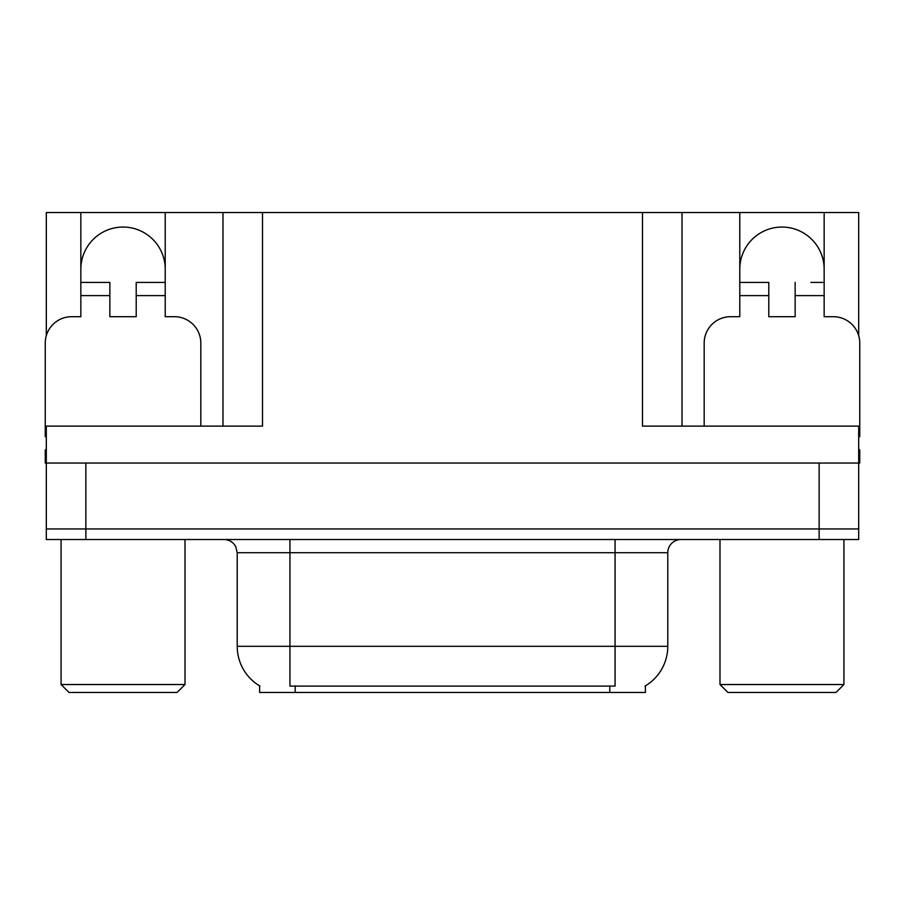 <?xml version="1.0" encoding="UTF-8"?>
<svg xmlns="http://www.w3.org/2000/svg" width="905" height="905" viewBox="0 0 905 905"><rect width="100%" height="100%" fill="white"/><g stroke="black" fill="none" stroke-linecap="round" stroke-linejoin="round"><path stroke-width="1.36" d="M645.378 685.877L645.378 692.449L259.622 692.449L259.622 685.877M80.85 269.249A42.184 42.184 0 0 1 123.035 227.053A42.184 42.184 0 0 1 165.219 269.249M46.302 436.696A26.369 26.369 0 0 0 45.25 436.674L45.25 343.074A26.369 26.369 0 0 1 71.619 316.705L80.85 316.705L80.85 295.607L109.856 295.607L109.856 316.705L136.214 316.705L136.214 295.607L165.219 295.607L165.219 212.551L642.482 212.551L642.482 426.131L858.698 426.131L858.698 528.961L46.302 528.961L46.302 463.043L45.25 463.043L45.25 449.864L46.302 449.864M858.698 449.864L859.75 449.864L859.75 463.043L46.302 463.043L46.302 426.131L262.518 426.131L262.518 212.551M109.856 295.607L109.856 282.428L80.85 282.428L80.85 212.551L46.302 212.551L46.302 335.687M704.181 426.131L704.181 343.074A26.369 26.369 0 0 1 730.55 316.705L739.781 316.705L739.781 295.607L768.786 295.607L768.786 316.705L795.144 316.705L795.144 295.607L824.15 295.607L824.15 212.551L858.698 212.551L858.698 335.687M222.969 212.551L222.969 426.131M642.482 212.551L682.031 212.551L682.031 426.131M682.031 212.551L739.781 212.551L739.781 295.607M824.15 212.551L739.781 212.551M80.85 212.551L165.219 212.551M824.15 269.249A42.184 42.184 0 0 0 781.965 227.053A42.184 42.184 0 0 0 739.781 269.249M260.018 686.114A46.144 46.144 0 0 1 237.212 646.306L289.939 646.306L289.939 686.114L615.061 686.114L615.061 646.306L667.788 646.306L667.788 552.695A13.179 13.179 0 0 1 680.979 539.516M237.212 646.306L237.212 552.695L235.719 546.62C233.139 542.072 229.248 539.708 224.021 539.516M644.982 686.114A46.144 46.144 0 0 0 667.788 646.306M85.862 539.516L858.698 539.516L858.698 528.961L46.302 528.961L46.302 539.516L85.862 539.516L85.862 463.043M858.698 539.516L858.698 528.961M165.219 295.607L165.219 316.705L174.45 316.705A26.369 26.369 0 0 1 200.82 343.074L200.82 426.131M165.219 282.428L136.214 282.428L136.214 295.607M80.85 282.428L80.85 295.607M768.786 295.607L768.786 282.428L739.781 282.428M824.15 295.607L824.15 316.705L833.381 316.705A26.369 26.369 0 0 1 859.75 343.074L859.75 436.674A26.369 26.369 0 0 0 858.698 436.696M824.15 282.428L810.857 282.428M795.144 282.428L795.144 295.607M753.073 282.428L768.786 282.428M68.984 692.449L61.076 684.531L185.005 684.531L177.086 692.449L68.984 692.449M727.914 692.449L719.995 684.531L843.924 684.531L836.016 692.449L727.914 692.449M819.138 463.043L819.138 539.516M609.789 692.449L609.789 685.877M295.211 692.449L295.211 685.877M615.061 539.516L615.061 552.695L237.212 552.695M667.788 552.695L615.061 552.695L615.061 646.306L289.939 646.306L289.939 539.516M185.005 539.516L185.005 684.531M61.076 539.516L61.076 684.531M843.924 539.516L843.924 684.531M719.995 539.516L719.995 684.531"/></g></svg>
